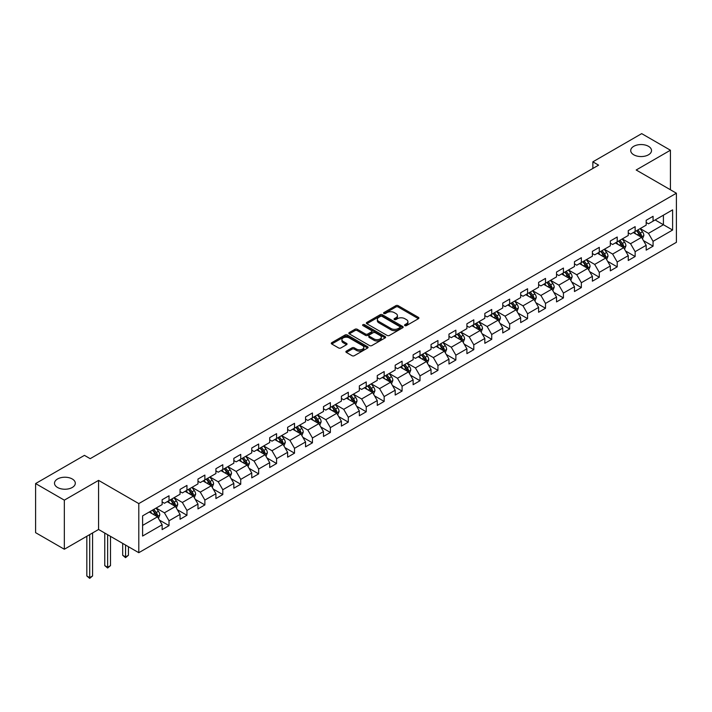 <?xml version="1.0" encoding="UTF-8"?>
<svg xmlns="http://www.w3.org/2000/svg" width="712" height="712" viewBox="0 0 712 712"><rect width="100%" height="100%" fill="white"/><g stroke="black" fill="none" stroke-linecap="round" stroke-linejoin="round"><path stroke-width="1.07" d="M404.87 325.607A1.113 0.641 0 0 0 406.454 325.607L418.442 318.682A1.593 0.917 0 0 0 418.905 318.033A1.593 0.917 0 0 0 418.442 317.383L398.133 305.662A1.593 0.917 0 0 0 395.881 305.662L383.893 312.577A1.113 0.641 0 0 0 383.563 313.031A1.113 0.641 0 0 0 383.893 313.494A1.113 0.641 0 0 0 385.468 313.494L387.025 312.595A5.109 2.946 0 0 1 394.243 312.595L395.934 313.574A5.109 2.946 0 0 1 397.43 315.656A5.109 2.946 0 0 1 395.934 317.739L394.386 318.638A1.113 0.641 0 0 0 394.056 319.092A1.113 0.641 0 0 0 394.386 319.546A1.113 0.641 0 0 0 395.961 319.546L397.51 318.656A5.109 2.946 0 0 1 404.736 318.656L406.427 319.626A5.109 2.946 0 0 1 407.923 321.708A5.109 2.946 0 0 1 406.427 323.8L404.87 324.69A1.113 0.641 0 0 0 404.55 325.144A1.113 0.641 0 0 0 404.87 325.607L404.87 324.69M72.259 478.98A10.404 6.008 0 0 0 60.921 477.681A10.404 6.008 0 0 0 54.504 483.234A10.404 6.008 0 0 0 57.547 487.48A10.404 6.008 0 0 0 68.886 488.779A10.404 6.008 0 0 0 75.303 483.234A10.404 6.008 0 0 0 72.259 478.98M648.472 146.307A10.404 6.008 0 0 0 637.142 145.008A10.404 6.008 0 0 0 630.716 150.552A10.404 6.008 0 0 0 633.76 154.798A10.404 6.008 0 0 0 645.099 156.106A10.404 6.008 0 0 0 651.524 150.552A10.404 6.008 0 0 0 648.472 146.307M346.361 351.114A1.593 0.917 0 0 0 345.89 351.772A1.593 0.917 0 0 0 346.361 352.422L352.057 355.706A1.593 0.917 0 0 0 354.309 355.706L367.623 348.026A1.593 0.917 0 0 0 368.086 347.376A1.593 0.917 0 0 0 367.623 346.717L347.314 334.996A1.593 0.917 0 0 0 345.062 334.996L331.748 342.686A1.593 0.917 0 0 0 331.285 343.335A1.593 0.917 0 0 0 331.748 343.985L338.627 347.954A1.593 0.917 0 0 0 340.888 347.954L346.584 344.67A1.593 0.917 0 0 0 347.047 344.021A1.593 0.917 0 0 0 346.584 343.371L343.175 341.395A4.263 2.465 0 0 1 341.92 339.651A4.263 2.465 0 0 1 344.555 337.381A4.263 2.465 0 0 1 349.209 337.915L362.577 345.632A4.263 2.465 0 0 1 363.823 347.376A4.263 2.465 0 0 1 361.189 349.645A4.263 2.465 0 0 1 356.534 349.111L354.309 347.83A1.593 0.917 0 0 0 352.057 347.83L346.361 351.114L346.361 352.422M98.576 480.377L64.329 500.153L35.6 483.564L35.6 532.665L64.329 549.246L98.576 529.479L138.796 552.699L138.796 503.598L98.576 480.377L98.576 529.479M670.428 189.766L670.428 150.223L636.181 169.999L676.4 193.219L138.796 503.598M670.428 150.223L641.69 133.633L592.856 161.838L592.856 168.468M35.6 483.564L84.443 455.36L90.184 458.679L598.596 165.148L592.856 161.838M387.132 335.45A1.593 0.917 0 0 0 389.393 335.45L402.698 327.769A1.593 0.917 0 0 0 403.17 327.12A1.593 0.917 0 0 0 402.698 326.47L382.397 314.748A1.593 0.917 0 0 0 380.146 314.748L366.831 322.429A1.593 0.917 0 0 0 366.36 323.079A1.593 0.917 0 0 0 366.831 323.729L387.132 335.45M363.387 325.847A1.113 0.641 0 0 1 364.517 326.007L385.139 337.906L371.851 345.578A1.593 0.917 0 0 1 369.59 345.578L349.289 333.857L349.289 332.557A1.593 0.917 0 0 0 348.827 333.207A1.593 0.917 0 0 0 349.289 333.857M349.289 332.557L354.985 329.264A1.593 0.917 0 0 1 357.246 329.264L365.478 334.017A1.593 0.917 0 0 0 367.73 334.017L371.513 331.837A1.593 0.917 0 0 0 371.976 331.187A1.593 0.917 0 0 0 371.513 330.537L362.942 325.589A1.113 0.641 0 0 1 362.613 325.135A1.113 0.641 0 0 1 363.298 324.538A1.113 0.641 0 0 1 364.517 324.672L385.165 336.598A1.593 0.917 0 0 1 385.628 337.248A1.593 0.917 0 0 1 385.165 337.897L385.165 336.598M138.796 552.699L676.4 242.32L676.4 193.219M159.426 520.089L169.02 525.625L169.02 520.784L180.056 514.411L180.056 519.262L186.953 515.274L186.953 510.433L197.981 504.06L197.981 508.911L204.878 504.924L204.878 500.082L215.914 493.71L215.914 498.56L222.803 494.573L222.803 489.731L233.839 483.359L233.839 488.209L240.736 484.222L240.736 479.381L251.763 473.017L251.763 477.859L258.661 473.872L258.661 469.03L269.697 462.667L269.697 467.508L276.585 463.521L276.585 458.679L287.621 452.316L287.621 457.157L294.519 453.17L294.519 448.329L305.546 441.965L305.546 446.807L312.443 442.828L312.443 437.978L323.479 431.614L323.479 436.456L330.377 432.478L330.377 427.627L341.404 421.264L341.404 426.105L348.302 422.127L348.302 417.276L359.329 410.913L359.329 415.755L366.226 411.776L366.226 406.926L377.262 400.562L377.262 405.404L384.16 401.426L384.16 396.575L395.187 390.212L395.187 395.053L402.084 391.075L402.084 386.224L413.12 379.861L413.12 384.702L420.009 380.724L420.009 375.874L431.045 369.51L431.045 374.352L437.942 370.373L437.942 365.523L448.969 359.16L448.969 364.001L455.867 360.023L455.867 355.181L466.903 348.809L466.903 353.65L473.792 349.672L473.792 344.83L484.827 338.458L484.827 343.3L491.725 339.321L491.725 334.48L502.752 328.107L502.752 332.949L509.65 328.971L509.65 324.129L520.686 317.757L520.686 322.598L527.574 318.62L527.574 313.778L538.61 307.406L538.61 312.248L545.508 308.269L545.508 303.428L556.535 297.055L556.535 301.897L563.432 297.919L563.432 293.077L574.468 286.705L574.468 291.546L581.357 287.568L581.357 282.726L592.393 276.354L592.393 281.195L599.29 277.217L599.29 272.376L610.317 266.003L610.317 270.845L617.215 266.867L617.215 262.025L628.251 255.653L628.251 260.494L635.14 256.516L635.14 251.674L646.176 245.302L646.176 250.143L653.073 246.165L653.073 241.323L672.609 230.038L672.609 209.871L663.415 215.184L663.415 224.734L672.609 230.038M169.02 525.625L162.131 529.612L162.131 524.762L142.596 536.047L142.596 515.871L162.131 504.594L162.131 499.753L169.02 495.774L169.02 500.616L180.056 494.244L180.056 489.402L186.953 485.424L186.953 490.265L197.981 483.893L197.981 479.051L204.878 475.073L204.878 479.915L215.914 473.542L215.914 468.701L222.803 464.722L222.803 469.564L233.839 463.192L233.839 458.35L240.736 454.372L240.736 459.213L251.763 452.841L251.763 447.999L258.661 444.021L258.661 448.863L269.697 442.49L269.697 437.649L276.585 433.67L276.585 438.512L287.621 432.139L287.621 427.298L294.519 423.32L294.519 428.161L305.546 421.789L305.546 416.947L312.443 412.969L312.443 417.81L323.479 411.438L323.479 406.597L330.377 402.618L330.377 407.46L341.404 401.087L341.404 396.246L348.302 392.267L348.302 397.109L359.329 390.737L359.329 385.895L366.226 381.917L366.226 386.758L377.262 380.386L377.262 375.544L384.16 371.566L384.16 376.408L395.187 370.035L395.187 365.194L402.084 361.215L402.084 366.057L413.12 359.685L413.12 354.843L420.009 350.865L420.009 355.706L431.045 349.334L431.045 344.492L437.942 340.514L437.942 345.356L448.969 338.983L448.969 334.142L455.867 330.163L455.867 335.005L466.903 328.632L466.903 323.791L473.792 319.813L473.792 324.654L484.827 318.291L484.827 313.44L491.725 309.462L491.725 314.303L502.752 307.94L502.752 303.089L509.65 299.111L509.65 303.953L520.686 297.589L520.686 292.739L527.574 288.76L527.574 293.602L538.61 287.239L538.61 282.388L545.508 278.41L545.508 283.251L556.535 276.888L556.535 272.037L563.432 268.059L563.432 272.901L574.468 266.537L574.468 261.687L581.357 257.708L581.357 262.55L592.393 256.187L592.393 251.336L599.29 247.358L599.29 252.199L610.317 245.836L610.317 240.985L617.215 237.007L617.215 241.849L628.251 235.485L628.251 230.643L635.14 226.656L635.14 231.498L646.176 225.134L646.176 220.293L653.073 216.306L653.073 221.147L672.609 209.871M167.186 501.675L175.455 506.454L164.428 512.818L156.15 508.048M162.131 501.942L164.428 503.268L169.02 500.616M164.428 512.818L169.02 520.784M175.455 506.454L180.056 514.411M185.111 491.324L193.388 496.104L182.352 502.467L174.084 497.697M180.056 491.592L182.352 492.918L186.953 490.265M182.352 502.467L186.953 510.433M193.388 496.104L197.981 504.06M203.036 480.974L211.313 485.753L200.286 492.126L192.009 487.346M197.981 481.241L200.286 482.567L204.878 479.915M200.286 492.126L204.878 500.082M211.313 485.753L215.914 493.71M220.969 470.623L229.246 475.402L218.21 481.775L209.933 476.996M215.914 470.89L218.21 472.216L222.803 469.564M218.21 481.775L222.803 489.731M229.246 475.402L233.839 483.359M238.894 460.272L247.171 465.052L236.135 471.424L227.867 466.645M233.839 460.539L236.135 461.866L240.736 459.213M236.135 471.424L240.736 479.381M247.171 465.052L251.763 473.017M256.827 449.922L265.095 454.701L254.068 461.073L245.791 456.294M251.763 450.189L254.068 451.515L258.661 448.863M254.068 461.073L258.661 469.03M265.095 454.701L269.697 462.667M274.752 439.571L283.029 444.35L271.993 450.723L263.716 445.943M269.697 439.838L271.993 441.164L276.585 438.512M271.993 450.723L276.585 458.679M283.029 444.35L287.621 452.316M292.677 429.22L300.953 434L289.918 440.372L281.649 435.593M287.621 429.487L289.918 430.813L294.519 428.161M289.918 440.372L294.519 448.329M300.953 434L305.546 441.965M310.61 418.87L318.878 423.649L307.851 430.021L299.574 425.242M305.546 419.137L307.851 420.463L312.443 417.81M307.851 430.021L312.443 437.978M318.878 423.649L323.479 431.614M328.535 408.519L336.812 413.298L325.776 419.671L317.499 414.891M323.479 408.786L325.776 410.112L330.377 407.46M325.776 419.671L330.377 427.627M336.812 413.298L341.404 421.264M346.459 398.168L354.736 402.947L343.7 409.32L335.432 404.541M341.404 398.435L343.7 399.761L348.302 397.109M343.7 409.32L348.302 417.276M354.736 402.947L359.329 410.913M364.393 387.817L372.661 392.597L361.634 398.969L353.357 394.19M359.329 388.084L361.634 389.411L366.226 386.758M361.634 398.969L366.226 406.926M372.661 392.597L377.262 400.562M382.317 377.467L390.594 382.246L379.558 388.618L371.281 383.839M377.262 377.734L379.558 379.06L384.16 376.408M379.558 388.618L384.16 396.575M390.594 382.246L395.187 390.212M400.242 367.116L408.519 371.895L397.483 378.268L389.215 373.488M395.187 367.383L397.483 368.709L402.084 366.057M397.483 378.268L402.084 386.224M408.519 371.895L413.12 379.861M418.175 356.765L426.443 361.545L415.416 367.917L407.139 363.138M413.12 357.032L415.416 358.358L420.009 355.706M415.416 367.917L420.009 375.874M426.443 361.545L431.045 369.51M436.1 346.415L444.377 351.194L433.341 357.566L425.064 352.787M431.045 346.682L433.341 348.008L437.942 345.356M433.341 357.566L437.942 365.523M444.377 351.194L448.969 359.16M454.025 336.064L462.302 340.843L451.266 347.216L442.998 342.436M448.969 336.331L451.266 337.657L455.867 335.005M451.266 347.216L455.867 355.181M462.302 340.843L466.903 348.809M471.958 325.713L480.226 330.493L469.199 336.865L460.922 332.086M466.903 325.98L469.199 327.306L473.792 324.654M469.199 336.865L473.792 344.83M480.226 330.493L484.827 338.458M489.883 315.372L498.16 320.142L487.124 326.514L478.847 321.735M484.827 315.63L487.124 316.956L491.725 314.303M487.124 326.514L491.725 334.48M498.16 320.142L502.752 328.107M507.807 305.021L516.084 309.791L505.048 316.164L496.78 311.384M502.752 305.279L505.048 306.605L509.65 303.953M505.048 316.164L509.65 324.129M516.084 309.791L520.686 317.757M525.741 294.67L534.009 299.44L522.982 305.813L514.705 301.034M520.686 294.928L522.982 296.254L527.574 293.602M522.982 305.813L527.574 313.778M534.009 299.44L538.61 307.406M543.665 284.319L551.942 289.09L540.906 295.462L532.629 290.683M538.61 284.577L540.906 285.913L545.508 283.251M540.906 295.462L545.508 303.428M551.942 289.09L556.535 297.055M561.59 273.969L569.867 278.739L558.84 285.112L550.563 280.332M556.535 274.227L558.84 275.562L563.432 272.901M558.84 285.112L563.432 293.077M569.867 278.739L574.468 286.705M579.524 263.618L587.792 268.388L576.764 274.761L568.487 269.982M574.468 263.876L576.764 265.211L581.357 262.55M576.764 274.761L581.357 282.726M587.792 268.388L592.393 276.354M597.448 253.267L605.725 258.038L594.689 264.41L586.421 259.631M592.393 253.525L594.689 254.86L599.29 252.199M594.689 264.41L599.29 272.376M605.725 258.038L610.317 266.003M615.373 242.917L623.65 247.687L612.623 254.059L604.346 249.28M610.317 243.184L612.623 244.51L617.215 241.849M612.623 254.059L617.215 262.025M623.65 247.687L628.251 255.653M633.306 232.566L641.583 237.345L630.547 243.709L622.27 238.929M628.251 232.833L630.547 234.159L635.14 231.498M630.547 243.709L635.14 251.674M641.583 237.345L646.176 245.302M655.138 219.955L663.415 224.734L648.472 233.358L640.204 228.579M646.176 222.482L648.472 223.808L653.073 221.147M648.472 233.358L653.073 241.323M64.329 500.153L64.329 549.246M142.596 525.429L157.53 516.805L149.253 512.026M157.53 516.805L162.131 524.762M643.479 240.629L653.073 246.165M625.545 250.98L635.14 256.516M607.621 261.322L617.215 266.867M589.696 271.673L599.29 277.217M571.763 282.023L581.357 287.568M553.838 292.374L563.432 297.919M535.913 302.725L545.508 308.269M517.98 313.075L527.574 318.62M500.055 323.426L509.65 328.971M482.122 333.777L491.725 339.321M464.197 344.127L473.792 349.672M446.273 354.478L455.867 360.023M428.339 364.829L437.942 370.373M410.415 375.18L420.009 380.724M392.49 385.53L402.084 391.075M374.557 395.881L384.16 401.426M356.632 406.232L366.226 411.776M338.707 416.582L348.302 422.127M320.774 426.933L330.377 432.478M302.849 437.284L312.443 442.828M284.925 447.634L294.519 453.17M266.991 457.985L276.585 463.521M249.067 468.336L258.661 473.872M231.142 478.687L240.736 484.222M213.208 489.037L222.803 494.573M195.284 499.388L204.878 504.924M177.359 509.739L186.953 515.274M405.324 325.758L406.427 325.126A5.109 2.946 0 0 0 407.923 323.043L407.923 321.708M397.43 315.656L397.43 316.982A5.109 2.946 0 0 1 395.934 319.065L394.831 319.706M418.416 318.7L398.133 306.988A1.593 0.917 0 0 0 395.881 306.988L384.338 313.645M402.698 326.47L402.698 327.769L382.397 316.075A1.593 0.917 0 0 0 380.146 316.075L366.849 323.746M399.886 327.573A1.113 0.641 0 0 0 400.206 327.12A1.113 0.641 0 0 0 399.886 326.666L382.059 316.368A1.113 0.641 0 0 0 380.484 316.368L378.846 317.321A5.109 2.946 0 0 0 377.351 319.403A5.109 2.946 0 0 0 378.846 321.486L391.03 328.517A5.109 2.946 0 0 0 398.248 328.517L399.886 327.573L399.886 328.899A1.113 0.641 0 0 0 400.206 328.446L400.206 327.12M377.351 319.403L377.351 320.729A5.109 2.946 0 0 0 378.846 322.812L378.846 321.486M399.886 328.899L398.248 329.843A5.109 2.946 0 0 1 391.03 329.843L378.846 322.812M349.307 333.875L354.985 330.591L354.985 329.264M371.976 331.187L371.976 332.513A1.593 0.917 0 0 1 371.513 333.163L367.73 335.352A1.593 0.917 0 0 1 365.478 335.352L357.246 330.591A1.593 0.917 0 0 0 354.985 330.591M374.022 338.957A4.263 2.465 0 0 0 378.668 339.49A4.263 2.465 0 0 0 381.303 337.212A4.263 2.465 0 0 0 380.057 335.468L375.349 332.753A1.593 0.917 0 0 0 373.088 332.753L369.314 334.934A1.593 0.917 0 0 0 368.843 335.583A1.593 0.917 0 0 0 369.314 336.233L374.022 338.957L374.022 340.283A4.263 2.465 0 0 0 378.668 340.817A4.263 2.465 0 0 0 381.303 338.538L381.303 337.212M368.843 335.583L368.843 336.91A1.593 0.917 0 0 0 369.314 337.559L369.314 336.233M374.022 340.283L369.314 337.559M363.823 347.376L363.823 348.702A4.263 2.465 0 0 1 361.189 350.972A4.263 2.465 0 0 1 356.534 350.438L354.309 349.156A1.593 0.917 0 0 0 352.057 349.156L346.379 352.431M341.92 339.651L341.92 340.986A4.263 2.465 0 0 0 343.175 342.721L343.175 341.395M346.566 344.679L343.175 342.721M367.623 346.717L367.623 348.026L347.314 336.322A1.593 0.917 0 0 0 345.062 336.322L331.774 343.994M642.491 238.912L643.853 235.467A4.308 2.483 -120 0 0 642.482 231.8L640.106 228.632M635.976 234.106L634.365 231.952M640.916 236.954L641.53 235.654A4.308 2.483 -120 0 0 640.293 233.064L637.925 229.896M636.848 230.519L639.474 234.034A2.198 1.264 60 0 1 639.874 234.702L641.53 235.654M636.546 230.697L638.913 233.856A4.308 2.483 60 0 1 640.15 236.446M624.558 249.262L625.928 245.818A4.308 2.483 -120 0 0 624.549 242.151L622.181 238.983M618.043 244.456L616.432 242.303M622.982 247.304L623.605 246.005A4.308 2.483 -120 0 0 622.368 243.415L620.001 240.247M618.915 240.87L621.549 244.385A2.198 1.264 60 0 1 621.95 245.053L623.605 246.005M618.621 241.039L620.989 244.207A4.308 2.483 60 0 1 622.226 246.797M606.633 259.613L607.995 256.169A4.308 2.483 -120 0 0 606.624 252.502L604.248 249.333M600.118 254.807L598.507 252.653M605.058 257.655L605.672 256.356A4.308 2.483 -120 0 0 604.443 253.766L602.067 250.597M600.99 251.22L603.625 254.736A2.198 1.264 60 0 1 604.016 255.403L605.672 256.356M600.688 251.389L603.064 254.558A4.308 2.483 60 0 1 604.292 257.148M588.699 269.964L590.07 266.519A4.308 2.483 -120 0 0 588.699 262.853L586.323 259.684M582.193 265.158L580.583 263.004M587.133 268.006L587.747 266.706A4.308 2.483 -120 0 0 586.51 264.116L584.143 260.948M583.066 261.571L585.691 265.087A2.198 1.264 60 0 1 586.092 265.754L587.747 266.706M582.763 261.74L585.131 264.909A4.308 2.483 60 0 1 586.368 267.498M570.775 280.314L572.145 276.87A4.308 2.483 -120 0 0 570.766 273.203L568.399 270.035M564.26 275.508L562.649 273.355M569.199 278.356L569.814 277.057A4.308 2.483 -120 0 0 568.585 274.467L566.209 271.299M565.132 271.922L567.767 275.437A2.198 1.264 60 0 1 568.167 276.096L569.814 277.057M564.838 272.091L567.206 275.259A4.308 2.483 60 0 1 568.443 277.849M552.85 290.665L554.212 287.221A4.308 2.483 -120 0 0 552.841 283.554L550.465 280.386M546.335 285.859L544.724 283.705M551.275 288.707L551.889 287.408A4.308 2.483 -120 0 0 550.661 284.818L548.284 281.649M547.208 282.272L549.842 285.788A2.198 1.264 60 0 1 550.234 286.447L551.889 287.408M546.905 282.442L549.281 285.61A4.308 2.483 60 0 1 550.51 288.2M534.917 301.016L536.287 297.572A4.308 2.483 -120 0 0 534.917 293.905L532.54 290.736M528.411 296.21L526.791 294.056M533.35 299.058L533.964 297.758A4.308 2.483 -120 0 0 532.727 295.168L530.36 292M529.283 292.623L531.909 296.139A2.198 1.264 60 0 1 532.309 296.797L533.964 297.758M528.98 292.792L531.348 295.961A4.308 2.483 60 0 1 532.585 298.55M516.992 311.367L518.363 307.922A4.308 2.483 -120 0 0 516.983 304.255L514.616 301.087M510.477 306.56L508.866 304.407M515.417 309.409L516.031 308.109A4.308 2.483 -120 0 0 514.803 305.519L512.426 302.351M511.349 302.974L513.984 306.489A2.198 1.264 60 0 1 514.384 307.148L516.031 308.109M511.047 303.143L513.423 306.311A4.308 2.483 60 0 1 514.66 308.901M499.067 321.717L500.429 318.273A4.308 2.483 -120 0 0 499.059 314.606L496.682 311.438M492.553 316.911L490.942 314.757M497.492 319.759L498.106 318.46A4.308 2.483 -120 0 0 496.878 315.87L494.502 312.702M493.425 313.325L496.059 316.84A2.198 1.264 60 0 1 496.451 317.499L498.106 318.46M493.122 313.494L495.499 316.662A4.308 2.483 60 0 1 496.727 319.252M481.134 332.068L482.505 328.624A4.308 2.483 -120 0 0 481.134 324.957L478.758 321.788M474.619 327.262L473.008 325.108M479.559 330.11L480.182 328.81A4.308 2.483 -120 0 0 478.945 326.221L476.577 323.052M475.5 323.675L478.126 327.182A2.198 1.264 60 0 1 478.526 327.849L480.182 328.81M475.198 323.844L477.565 327.013A4.308 2.483 60 0 1 478.802 329.603M463.209 342.419L464.58 338.974A4.308 2.483 -120 0 0 463.201 335.308L460.833 332.139M456.695 337.613L455.084 335.459M461.634 340.461L462.248 339.161A4.308 2.483 -120 0 0 461.02 336.571L458.644 333.403M457.567 334.026L460.201 337.533A2.198 1.264 60 0 1 460.602 338.2L462.248 339.161M457.264 334.195L459.641 337.363A4.308 2.483 60 0 1 460.869 339.953M445.285 352.769L446.647 349.325A4.308 2.483 -120 0 0 445.276 345.658L442.9 342.49M438.77 347.963L437.159 345.81M443.709 350.811L444.324 349.512A4.308 2.483 -120 0 0 443.095 346.922L440.719 343.754M439.642 344.377L442.268 347.883A2.198 1.264 60 0 1 442.668 348.551L444.324 349.512M439.34 344.546L441.716 347.714A4.308 2.483 60 0 1 442.944 350.304M427.351 363.12L428.722 359.676A4.308 2.483 -120 0 0 427.351 356.009L424.975 352.841M420.837 358.305L419.226 356.16M425.776 361.162L426.399 359.863A4.308 2.483 -120 0 0 425.162 357.264L422.795 354.104M421.709 354.727L424.343 358.234A2.198 1.264 60 0 1 424.744 358.901L426.399 359.863M421.415 354.896L423.782 358.065A4.308 2.483 60 0 1 425.019 360.655M409.427 373.471L410.797 370.026A4.308 2.483 -120 0 0 409.418 366.36L407.05 363.191M402.912 368.656L401.301 366.511M407.851 371.513L408.466 370.213A4.308 2.483 -120 0 0 407.237 367.615L404.861 364.455M403.784 365.078L406.418 368.585A2.198 1.264 60 0 1 406.819 369.252L408.466 370.213M403.482 365.247L405.858 368.416A4.308 2.483 60 0 1 407.086 371.005M391.502 383.821L392.864 380.377A4.308 2.483 -120 0 0 391.493 376.71L389.117 373.542M384.987 379.007L383.376 376.862M389.927 381.863L390.541 380.555A4.308 2.483 -120 0 0 389.313 377.965L386.936 374.806M385.86 375.429L388.485 378.935A2.198 1.264 60 0 1 388.885 379.603L390.541 380.555M385.557 375.598L387.933 378.766A4.308 2.483 60 0 1 389.161 381.356M373.569 394.172L374.939 390.728A4.308 2.483 -120 0 0 373.56 387.061L371.192 383.893M367.054 389.357L365.443 387.212M371.993 392.214L372.616 390.906A4.308 2.483 -120 0 0 371.379 388.316L369.012 385.156M367.926 385.779L370.56 389.286A2.198 1.264 60 0 1 370.961 389.953L372.616 390.906M367.632 385.948L370 389.117A4.308 2.483 60 0 1 371.237 391.707M355.644 404.523L357.015 401.078A4.308 2.483 -120 0 0 355.635 397.412L353.268 394.243M349.129 399.708L347.518 397.563M354.069 402.565L354.683 401.257A4.308 2.483 -120 0 0 353.455 398.667L351.078 395.507M350.001 396.13L352.636 399.637A2.198 1.264 60 0 1 353.036 400.304L354.683 401.257M349.699 396.299L352.075 399.468A4.308 2.483 60 0 1 353.303 402.058M337.719 414.873L339.081 411.429A4.308 2.483 -120 0 0 337.71 407.762L335.334 404.594M331.205 410.059L329.594 407.914M336.144 412.916L336.758 411.607A4.308 2.483 -120 0 0 335.521 409.017L333.154 405.858M332.077 406.481L334.702 409.987A2.198 1.264 60 0 1 335.103 410.655L336.758 411.607M331.774 406.65L334.151 409.818A4.308 2.483 60 0 1 335.379 412.408M319.786 425.224L321.157 421.78A4.308 2.483 -120 0 0 319.777 418.113L317.41 414.945M313.271 420.409L311.66 418.264M318.211 423.266L318.834 421.958A4.308 2.483 -120 0 0 317.597 419.368L315.229 416.208M314.143 416.832L316.778 420.338A2.198 1.264 60 0 1 317.178 421.006L318.834 421.958M313.85 417.001L316.217 420.169A4.308 2.483 60 0 1 317.454 422.759M301.861 435.575L303.232 432.131A4.308 2.483 -120 0 0 301.852 428.464L299.485 425.295M295.347 430.76L293.736 428.615M300.286 433.617L300.9 432.309A4.308 2.483 -120 0 0 299.672 429.719L297.296 426.559M296.219 427.182L298.853 430.689A2.198 1.264 60 0 1 299.245 431.356L300.9 432.309M295.916 427.351L298.292 430.52A4.308 2.483 60 0 1 299.521 433.11M283.937 445.926L285.298 442.481A4.308 2.483 -120 0 0 283.928 438.815L281.552 435.646M277.422 441.111L275.811 438.966M282.361 443.968L282.976 442.659A4.308 2.483 -120 0 0 281.738 440.069L279.371 436.91M278.294 437.533L280.92 441.04A2.198 1.264 60 0 1 281.32 441.707L282.976 442.659M277.992 437.702L280.359 440.87A4.308 2.483 60 0 1 281.596 443.46M266.003 456.276L267.374 452.832A4.308 2.483 -120 0 0 265.994 449.165L263.627 445.997M259.488 451.461L257.877 449.317M264.428 454.318L265.051 453.01A4.308 2.483 -120 0 0 263.814 450.42L261.446 447.252M260.361 447.875L262.995 451.39A2.198 1.264 60 0 1 263.395 452.058L265.051 453.01M260.067 448.053L262.434 451.221A4.308 2.483 60 0 1 263.671 453.811M248.079 466.627L249.44 463.183A4.308 2.483 -120 0 0 248.07 459.516L245.702 456.348M241.564 461.812L239.953 459.667M246.503 464.669L247.117 463.361A4.308 2.483 -120 0 0 245.889 460.771L243.513 457.602M242.436 458.225L245.07 461.741A2.198 1.264 60 0 1 245.462 462.408L247.117 463.361M242.133 458.403L244.51 461.572A4.308 2.483 60 0 1 245.738 464.162M230.154 476.978L231.516 473.533A4.308 2.483 -120 0 0 230.145 469.867L227.769 466.698M223.639 472.163L222.028 470.018M228.579 475.02L229.193 473.711A4.308 2.483 -120 0 0 227.956 471.122L225.588 467.953M224.511 468.576L227.137 472.092A2.198 1.264 60 0 1 227.537 472.759L229.193 473.711M224.209 468.754L226.576 471.923A4.308 2.483 60 0 1 227.813 474.512M212.22 487.328L213.591 483.884A4.308 2.483 -120 0 0 212.212 480.217L209.844 477.049M205.706 482.513L204.095 480.369M210.645 485.37L211.268 484.062A4.308 2.483 -120 0 0 210.031 481.472L207.664 478.304M206.578 478.927L209.212 482.442A2.198 1.264 60 0 1 209.613 483.11L211.268 484.062M206.284 479.105L208.652 482.273A4.308 2.483 60 0 1 209.889 484.863M194.296 497.679L195.658 494.235A4.308 2.483 -120 0 0 194.287 490.559L191.92 487.4M187.781 492.864L186.17 490.71M192.721 495.721L193.335 494.413A4.308 2.483 -120 0 0 192.107 491.823L189.73 488.654M188.653 489.278L191.288 492.793A2.198 1.264 60 0 1 191.679 493.461L193.335 494.413M188.351 489.456L190.727 492.624A4.308 2.483 60 0 1 191.955 495.214M125.561 545.054L125.561 556.935L128.436 555.271L128.436 546.709M128.436 555.271L125.561 557.665L122.686 555.271L122.686 543.398M122.686 555.271L125.561 556.935L125.561 557.665M176.371 508.021L177.733 504.586A4.308 2.483 -120 0 0 176.362 500.91L173.986 497.75M169.857 503.215L168.246 501.061M174.796 506.072L175.41 504.763A4.308 2.483 -120 0 0 174.173 502.174L171.806 499.005M170.729 499.628L173.354 503.144A2.198 1.264 60 0 1 173.755 503.811L175.41 504.763M170.426 499.806L172.793 502.975A4.308 2.483 60 0 1 174.031 505.564M107.637 534.703L107.637 567.286L110.502 565.622L110.502 536.367M110.502 565.622L107.637 568.016L104.762 565.622L104.762 533.048M104.762 565.622L107.637 567.286L107.637 568.016M158.438 518.372L159.808 514.936A4.308 2.483 -120 0 0 158.429 511.261L156.061 508.101M151.923 513.566L150.312 511.412M156.863 516.423L157.486 515.114A4.308 2.483 -120 0 0 156.248 512.524L153.872 509.356M152.795 509.979L155.43 513.494A2.198 1.264 60 0 1 155.83 514.162L157.486 515.114M152.501 510.157L154.869 513.325A4.308 2.483 60 0 1 156.106 515.915M89.703 534.596L89.703 577.637L92.578 575.972L92.578 532.941M92.578 575.972L89.703 578.366L86.828 575.972L86.828 536.261M86.828 575.972L89.703 577.637L89.703 578.366M406.427 325.126L406.427 323.8M394.386 319.546L394.386 318.638M395.934 319.065L395.934 317.739M383.893 313.494L383.893 312.577M395.881 306.988L395.881 305.662M398.133 306.988L398.133 305.662M418.442 318.682L418.442 317.383M366.831 323.729L366.831 322.429M380.146 316.075L380.146 314.748M382.397 316.075L382.397 314.748M391.03 329.843L391.03 328.517M398.248 329.843L398.248 328.517M357.246 330.591L357.246 329.264M365.478 335.352L365.478 334.017M367.73 335.352L367.73 334.017M371.513 333.163L371.513 331.837M364.517 326.007L364.517 324.672M352.057 349.156L352.057 347.83M354.309 349.156L354.309 347.83M356.534 350.438L356.534 349.111M346.584 344.67L346.584 343.371M331.748 343.985L331.748 342.686M345.062 336.322L345.062 334.996M347.314 336.322L347.314 334.996M641.156 237.096L643.826 235.556M640.293 233.064L642.482 231.8M637.231 234.835L638.913 233.856M623.222 247.447L625.901 245.907M622.368 243.415L624.549 242.151M619.307 245.186L620.989 244.207M605.298 257.797L607.968 256.258M604.443 253.766L606.624 252.502M601.373 255.528L603.064 254.558M587.373 268.148L590.043 266.608M586.51 264.116L588.699 262.853M583.448 265.879L585.131 264.909M569.44 278.499L572.119 276.95M568.585 274.467L570.766 273.203M565.524 276.229L567.206 275.259M551.515 288.85L554.185 287.301M550.661 284.818L552.841 283.554M547.59 286.58L549.281 285.61M533.591 299.2L536.261 297.652M532.727 295.168L534.917 293.905M529.666 296.931L531.348 295.961M515.657 309.551L518.336 308.002M514.803 305.519L516.983 304.255M511.741 307.281L513.423 306.311M497.733 319.902L500.403 318.353M496.878 315.87L499.059 314.606M493.808 317.632L495.499 316.662M479.808 330.252L482.478 328.704M478.945 326.221L481.134 324.957M475.883 327.983L477.565 327.013M461.874 340.603L464.544 339.054M461.02 336.571L463.201 335.308M457.958 338.333L459.641 337.363M443.95 350.954L446.62 349.405M443.095 346.922L445.276 345.658M440.025 348.684L441.716 347.714M426.025 361.304L428.695 359.756M425.162 357.264L427.351 356.009M422.1 359.035L423.782 358.065M408.092 371.655L410.762 370.107M407.237 367.615L409.418 366.36M404.176 369.386L405.858 368.416M390.167 382.006L392.837 380.457M389.313 377.965L391.493 376.71M386.242 379.736L387.933 378.766M372.243 392.357L374.913 390.808M371.379 388.316L373.56 387.061M368.318 390.087L370 389.117M354.309 402.698L356.979 401.159M353.455 398.667L355.635 397.412M350.393 400.438L352.075 399.468M336.384 413.049L339.054 411.509M335.521 409.017L337.71 407.762M332.459 410.788L334.151 409.818M318.451 423.4L321.13 421.86M317.597 419.368L319.777 418.113M314.535 421.139L316.217 420.169M300.526 433.75L303.196 432.211M299.672 429.719L301.852 428.464M296.61 431.49L298.292 430.52M282.602 444.101L285.272 442.561M281.738 440.069L283.928 438.815M278.677 441.841L280.359 440.87M264.668 454.452L267.347 452.912M263.814 450.42L265.994 449.165M260.752 452.191L262.434 451.221M246.744 464.803L249.414 463.263M245.889 460.771L248.07 459.516M242.828 462.542L244.51 461.572M228.819 475.153L231.489 473.613M227.956 471.122L230.145 469.867M224.894 472.893L226.576 471.923M210.885 485.504L213.564 483.964M210.031 481.472L212.212 480.217M206.97 483.243L208.652 482.273M192.961 495.855L195.631 494.315M192.107 491.823L194.287 490.559M189.036 493.594L190.727 492.624M175.036 506.205L177.706 504.666M174.173 502.174L176.362 500.91M171.111 503.945L172.793 502.975M157.103 516.556L159.782 515.016M156.248 512.524L158.429 511.261M153.187 514.295L154.869 513.325"/></g></svg>
